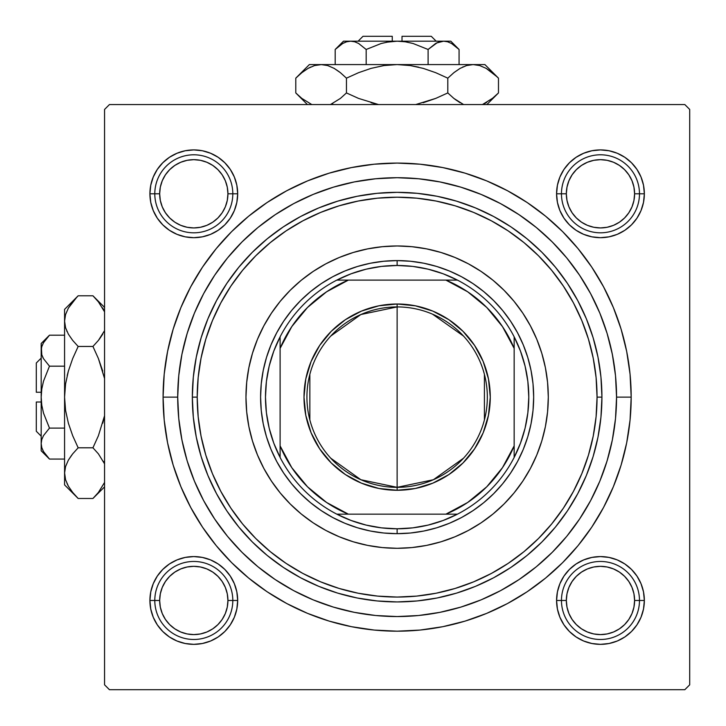 <?xml version="1.0" encoding="UTF-8"?>
<svg xmlns="http://www.w3.org/2000/svg" width="726" height="726" viewBox="0 0 726 726"><rect width="100%" height="100%" fill="white"/><g stroke="black" fill="none" stroke-linecap="round" stroke-linejoin="round"><path stroke-width="1.09" d="M557.423 185.239L556.579 193.797L557.423 185.239L556.579 193.797L561.461 193.797L556.579 193.797L557.423 202.363L559.918 210.594L563.975 218.181L569.438 224.833L576.09 230.287L583.677 234.344L591.908 236.839L600.466 237.683L609.032 236.839L617.263 234.344L624.85 230.287L631.502 224.833L636.956 218.181L641.013 210.594L643.508 202.363L644.352 193.797L639.479 193.797L644.352 193.797L643.508 185.239L641.013 177.008L636.956 169.421L631.502 162.769L624.85 157.306L617.263 153.259L609.032 150.754L600.466 149.91L591.908 150.754L583.677 153.259L576.09 157.306L569.438 162.769L563.975 169.421L559.918 177.008L557.423 185.239L556.579 193.797A43.887 43.887 0 0 1 600.466 149.91A43.887 43.887 0 0 1 644.352 193.797L643.508 185.239M557.423 591.908L556.579 600.466L557.423 591.908L556.579 600.466L561.461 600.466L556.579 600.466L557.423 609.032L559.918 617.263L563.975 624.85L569.438 631.502L576.09 636.956L583.677 641.013L591.908 643.508L600.466 644.352L609.032 643.508L617.263 641.013L624.85 636.956L631.502 631.502L636.956 624.85L641.013 617.263L643.508 609.032L644.352 600.466L639.479 600.466L644.352 600.466L643.508 591.908L641.013 583.677L636.956 576.09L631.502 569.438L624.85 563.975L617.263 559.918L609.032 557.423L600.466 556.579L591.908 557.423L583.677 559.918L576.09 563.975L569.438 569.438L563.975 576.09L559.918 583.677L557.423 591.908L556.579 600.466A43.887 43.887 0 0 1 600.466 556.579A43.887 43.887 0 0 1 644.352 600.466L643.508 591.908M150.754 591.908L149.91 600.466L150.754 591.908L149.91 600.466L154.792 600.466L149.91 600.466L150.754 609.032L153.259 617.263L157.306 624.85L162.769 631.502L169.421 636.956L177.008 641.013L185.239 643.508L193.797 644.352L202.363 643.508L210.594 641.013L218.181 636.956L224.833 631.502L230.287 624.85L234.344 617.263L236.839 609.032L237.683 600.466L232.81 600.466L237.683 600.466L236.839 591.908L234.344 583.677L230.287 576.09L224.833 569.438L218.181 563.975L210.594 559.918L202.363 557.423L193.797 556.579L185.239 557.423L177.008 559.918L169.421 563.975L162.769 569.438L157.306 576.09L153.259 583.677L150.754 591.908L149.91 600.466A43.887 43.887 0 0 1 193.797 556.579A43.887 43.887 0 0 1 237.683 600.466L236.839 591.908M150.754 185.239L149.91 193.797L150.754 185.239L149.91 193.797L154.792 193.797L149.91 193.797L150.754 202.363L153.259 210.594L157.306 218.181L162.769 224.833L169.421 230.287L177.008 234.344L185.239 236.839L193.797 237.683L202.363 236.839L210.594 234.344L218.181 230.287L224.833 224.833L230.287 218.181L234.344 210.594L236.839 202.363L237.683 193.797L232.81 193.797L237.683 193.797L236.839 185.239L234.344 177.008L230.287 169.421L224.833 162.769L218.181 157.306L210.594 153.259L202.363 150.754L193.797 149.91L185.239 150.754L177.008 153.259L169.421 157.306L162.769 162.769L157.306 169.421L153.259 177.008L150.754 185.239L149.91 193.797A43.887 43.887 0 0 1 193.797 149.91A43.887 43.887 0 0 1 237.683 193.797L236.839 185.239M631.184 397.131L616.555 397.131L631.184 397.131L630.059 374.189L626.692 351.475L621.111 329.187L613.37 307.561L603.551 286.797L591.744 267.095L578.059 248.655L562.632 231.63L545.616 216.203L527.167 202.527L507.465 190.72L486.701 180.892L465.076 173.16L442.796 167.579L420.073 164.203L397.131 163.078L374.189 164.203L351.475 167.579L329.187 173.16L307.561 180.892L286.797 190.72L267.095 202.527L248.655 216.203L231.63 231.63L216.203 248.655L202.527 267.095L190.72 286.797L180.892 307.561L173.16 329.187L167.579 351.475L164.203 374.189L163.078 397.131A234.053 234.053 0 0 1 397.131 163.078A234.053 234.053 0 0 1 631.184 397.131A234.053 234.053 0 0 1 397.131 631.184A234.053 234.053 0 0 1 163.078 397.131L164.203 420.073L167.579 442.796L173.16 465.076L180.892 486.701L190.72 507.465L202.527 527.167L216.203 545.616L231.63 562.632L248.655 578.059L267.095 591.744L286.797 603.551L307.561 613.37L329.187 621.111L351.475 626.692L374.189 630.059L397.131 631.184L420.073 630.059L442.796 626.692L465.076 621.111L486.701 613.37L507.465 603.551L527.167 591.744L545.616 578.059L562.632 562.632L578.059 545.616L591.744 527.167L603.551 507.465L613.37 486.701L621.111 465.076L626.692 442.796L630.059 420.073L631.184 397.131M177.707 397.131L163.078 397.131L177.707 397.131A219.424 219.424 0 0 1 397.131 177.707A219.424 219.424 0 0 1 616.555 397.131A219.424 219.424 0 0 1 397.131 616.555A219.424 219.424 0 0 1 177.707 397.131L178.768 418.639L181.927 439.938L187.154 460.829L194.414 481.102L203.616 500.568L214.687 519.036L227.51 536.332L241.976 552.286L257.93 566.752L275.227 579.575L293.694 590.646L313.16 599.857L333.434 607.108L354.324 612.345L375.623 615.503L397.131 616.555L418.639 615.503L439.938 612.345L460.829 607.108L481.102 599.857L500.568 590.646L519.036 579.575L536.332 566.752L552.286 552.286L566.752 536.332L579.575 519.036L590.646 500.568L599.857 481.102L607.108 460.829L612.345 439.938L615.503 418.639L616.555 397.131L615.503 375.623L612.345 354.324L607.108 333.434L599.857 313.16L590.646 293.694L579.575 275.227L566.752 257.93L552.286 241.976L536.332 227.51L519.036 214.687L500.568 203.616L481.102 194.414L460.829 187.154L439.938 181.927L418.639 178.768L397.131 177.707L375.623 178.768L354.324 181.927L333.434 187.154L313.16 194.414L293.694 203.616L275.227 214.687L257.93 227.51L241.976 241.976L227.51 257.93L214.687 275.227L203.616 293.694L194.414 313.16L187.154 333.434L181.927 354.324L178.768 375.623L177.707 397.131M246.132 390.243A151.162 151.162 0 0 1 263.81 325.901A151.162 151.162 0 0 0 245.969 397.131A151.162 151.162 0 0 1 397.131 245.969A151.162 151.162 0 0 1 548.293 397.131A151.162 151.162 0 0 0 530.461 325.901A151.162 151.162 0 0 1 548.139 390.243M263.837 325.847L263.837 325.847A151.162 151.162 0 0 1 280.191 301.354A151.162 151.162 0 0 0 271.388 313.242M280.381 301.127A151.162 151.162 0 0 1 301.127 280.381A151.162 151.162 0 0 0 280.381 301.127M325.847 263.837L325.847 263.837A151.162 151.162 0 0 0 301.354 280.191A151.162 151.162 0 0 1 313.242 271.388M325.901 263.81A151.162 151.162 0 0 1 468.361 263.81A151.162 151.162 0 0 0 325.901 263.81L339.287 257.476L353.253 252.485L367.646 248.882L382.321 246.704L397.131 245.969L411.951 246.704L426.625 248.882L441.009 252.485L454.975 257.476L468.388 263.819L481.111 271.451L493.027 280.281L504.016 290.246L513.981 301.236L522.82 313.151L530.443 325.874L536.786 339.287L541.787 353.253L545.389 367.646L547.567 382.321L548.293 397.131L547.567 411.951L545.389 426.625L541.787 441.009L536.786 454.975L530.443 468.388A151.162 151.162 0 0 1 530.425 468.415L522.82 481.111L513.981 493.027L504.016 504.016L493.027 513.981L481.111 522.82L468.388 530.443A151.162 151.162 0 0 1 468.415 530.434L454.975 536.786L441.009 541.787L426.625 545.389L411.951 547.567L397.131 548.293L382.321 547.567L367.646 545.389L353.253 541.787L339.287 536.786L325.874 530.443L313.151 522.82L301.236 513.981L290.246 504.016L280.281 493.027L271.451 481.111L263.819 468.388L257.476 454.975L252.485 441.009L248.882 426.625L246.704 411.951L245.969 397.131L246.704 382.321L248.882 367.646L252.485 353.253L257.476 339.287L263.819 325.874L271.451 313.151L280.281 301.236L290.246 290.246L301.236 280.281L313.151 271.451L325.874 263.819M468.415 263.837L468.415 263.837A151.162 151.162 0 0 1 492.918 280.191A151.162 151.162 0 0 0 481.029 271.388M493.145 280.381A151.162 151.162 0 0 1 513.89 301.127A151.162 151.162 0 0 0 493.145 280.381M530.425 325.847A151.162 151.162 0 0 1 530.434 325.847A151.162 151.162 0 0 0 514.072 301.354A151.162 151.162 0 0 1 522.874 313.242M368.49 248.709L369.942 248.437M613.633 361.421L611.746 351.411M558.04 247.947L551.079 240.778M526.069 219.588L517.965 213.979M508.055 207.808L499.624 203.117M468.896 189.776L460.22 186.972M294.638 203.117L286.189 207.827M187.97 330.802L185.112 340.612M684.827 104.562L109.444 104.562L684.827 104.562L689.7 109.444L689.7 684.827L689.7 109.444L684.827 104.562M104.562 684.827L104.562 109.444L109.444 104.562L104.562 109.444L104.562 684.827L109.444 689.7L104.562 684.827M684.827 689.7L109.444 689.7L684.827 689.7L689.7 684.827L684.827 689.7M180.629 432.841L182.525 442.851M236.222 546.315L243.183 553.493M268.203 574.683L276.297 580.292M286.207 586.454L294.638 591.155M325.366 604.486L334.042 607.29M499.624 591.155L508.082 586.445M606.292 463.46L609.159 453.65M425.781 545.553L424.32 545.825M548.139 404.019A151.162 151.162 0 0 1 530.461 468.361A151.162 151.162 0 0 0 548.293 397.131A151.162 151.162 0 0 1 397.131 548.293A151.162 151.162 0 0 1 245.969 397.131A151.162 151.162 0 0 0 263.81 468.361A151.162 151.162 0 0 1 246.132 404.019M522.874 481.029A151.162 151.162 0 0 1 514.072 492.918A151.162 151.162 0 0 0 530.434 468.415M513.89 493.145A151.162 151.162 0 0 1 493.145 513.89A151.162 151.162 0 0 0 513.89 493.145M468.415 530.434A151.162 151.162 0 0 0 492.918 514.072A151.162 151.162 0 0 1 481.029 522.874M468.361 530.461A151.162 151.162 0 0 1 325.901 530.461A151.162 151.162 0 0 0 468.361 530.461M325.847 530.434A151.162 151.162 0 0 1 325.847 530.425A151.162 151.162 0 0 1 301.354 514.072A151.162 151.162 0 0 0 313.242 522.874M301.127 513.89A151.162 151.162 0 0 1 280.381 493.145A151.162 151.162 0 0 0 301.127 513.89M263.837 468.415L263.837 468.415A151.162 151.162 0 0 0 280.191 492.918A151.162 151.162 0 0 1 271.388 481.029M609.032 150.754L600.466 149.91L609.032 150.754L600.466 149.91L591.908 150.754M643.508 202.363L644.352 193.797A43.887 43.887 0 0 1 600.466 237.683A43.887 43.887 0 0 1 556.579 193.797L557.423 202.363M591.908 236.839L600.466 237.683L591.908 236.839L600.466 237.683L609.032 236.839M202.363 150.754L193.797 149.91L202.363 150.754L193.797 149.91L185.239 150.754M236.839 202.363L237.683 193.797A43.887 43.887 0 0 1 193.797 237.683A43.887 43.887 0 0 1 149.91 193.797L150.754 202.363M185.239 236.839L193.797 237.683L185.239 236.839L193.797 237.683L202.363 236.839M202.363 557.423L193.797 556.579L202.363 557.423L193.797 556.579L185.239 557.423M236.839 609.032L237.683 600.466A43.887 43.887 0 0 1 193.797 644.352A43.887 43.887 0 0 1 149.91 600.466L150.754 609.032M185.239 643.508L193.797 644.352L185.239 643.508L193.797 644.352L202.363 643.508M609.032 557.423L600.466 556.579L609.032 557.423L600.466 556.579L591.908 557.423M643.508 609.032L644.352 600.466A43.887 43.887 0 0 1 600.466 644.352A43.887 43.887 0 0 1 556.579 600.466L557.423 609.032M591.908 643.508L600.466 644.352L591.908 643.508L600.466 644.352L609.032 643.508M601.927 397.131L597.053 397.131A199.922 199.922 0 0 1 397.131 597.053A199.922 199.922 0 0 1 197.209 397.131L192.336 397.131A204.796 204.796 0 0 0 397.131 601.927A204.796 204.796 0 0 0 601.927 397.131A204.796 204.796 0 0 1 397.131 601.927A204.796 204.796 0 0 1 192.336 397.131L193.325 377.057L196.274 357.183L201.156 337.681L207.926 318.759L216.52 300.591L226.848 283.358L238.827 267.213L252.321 252.321L267.213 238.827L283.358 226.848L300.591 216.52L318.759 207.926L337.681 201.156L357.183 196.274L377.057 193.325L397.131 192.336L417.205 193.325L437.088 196.274L456.581 201.156L475.503 207.926L493.671 216.52L510.913 226.848L527.058 238.827L541.95 252.321L555.444 267.213L567.414 283.358L577.751 300.591L586.345 318.759L593.115 337.681L597.997 357.183L600.947 377.057L601.927 397.131L600.947 417.205L597.997 437.088L593.115 456.581L586.345 475.503L577.751 493.671L567.414 510.913L555.444 527.058L541.95 541.95L527.058 555.444L510.913 567.414L493.671 577.751L475.503 586.345L456.581 593.115L437.088 597.997L417.205 600.947L397.131 601.927L377.057 600.947L357.183 597.997L337.681 593.115L318.759 586.345L300.591 577.751L283.358 567.414L267.213 555.444L252.321 541.95L238.827 527.058L226.848 510.913L216.52 493.671L207.926 475.503L201.156 456.581L196.274 437.088L193.325 417.205L192.336 397.131A204.796 204.796 0 0 1 397.131 192.336A204.796 204.796 0 0 1 601.927 397.131A204.796 204.796 0 0 0 397.131 192.336A204.796 204.796 0 0 0 192.336 397.131L197.209 397.131L198.171 416.724L201.057 436.135L205.821 455.166L212.428 473.642L220.822 491.375L230.904 508.2L242.593 523.963L255.77 538.501L270.308 551.669L286.062 563.358L302.887 573.449L320.629 581.835L339.096 588.441L358.127 593.215L377.538 596.091L397.131 597.053L416.724 596.091L436.135 593.215L455.166 588.441L473.642 581.835L491.375 573.449L508.2 563.358L523.963 551.669L538.501 538.501L551.669 523.963L563.358 508.2L573.449 491.375L581.835 473.642L588.441 455.166L593.215 436.135L596.091 416.724L597.053 397.131L596.091 377.538L593.215 358.127L588.441 339.096L581.835 320.629L573.449 302.887L563.358 286.062L551.669 270.308L538.501 255.77L523.963 242.593L508.2 230.904L491.375 220.822L473.642 212.428L455.166 205.821L436.135 201.057L416.724 198.171L397.131 197.209L377.538 198.171L358.127 201.057L339.096 205.821L320.629 212.428L302.887 220.822L286.062 230.904L270.308 242.593L255.77 255.77L242.593 270.308L230.904 286.062L220.822 302.887L212.428 320.629L205.821 339.096L201.057 358.127L198.171 377.538L197.209 397.131A199.922 199.922 0 0 1 397.131 197.209A199.922 199.922 0 0 1 597.053 397.131L601.927 397.131M187.154 460.829L194.414 481.102M460.829 607.108L481.102 599.857M607.108 333.434L599.857 313.16M333.434 187.154L313.16 194.414M527.784 436.762L523.274 449.385L517.547 461.491L510.65 472.989L502.673 483.743L493.671 493.671L483.743 502.673L472.989 510.65L461.491 517.547L449.385 523.274L436.762 527.784L423.766 531.042L410.517 533.011L397.131 533.664L383.755 533.011L370.496 531.042L357.501 527.784L344.886 523.274L332.771 517.547L321.282 510.65L310.519 502.673L300.591 493.671L291.589 483.743L283.612 472.989L276.724 461.491L270.998 449.385L266.478 436.762L263.22 423.766L261.26 410.517L260.598 397.131L261.26 383.755L263.22 370.496L266.478 357.501L270.998 344.886L276.724 332.771L283.612 321.282L291.589 310.519L300.591 300.591L310.519 291.589L321.282 283.612L332.771 276.724L344.886 270.998L357.501 266.478L370.496 263.22L383.755 261.26L397.131 260.598L410.517 261.26L423.766 263.22L436.762 266.478L449.385 270.998L461.491 276.724L472.989 283.612L483.743 291.589L493.671 300.591L502.673 310.519L510.65 321.282L517.547 332.771L523.274 344.886L527.784 357.501L531.042 370.496L533.011 383.755L533.664 397.131L533.011 410.517L531.042 423.766L527.784 436.762L523.274 449.385M290.246 504.016L301.236 513.981M339.287 536.786L353.253 541.787M504.016 504.016L513.981 493.027M536.786 454.975L541.787 441.009M504.016 290.246L493.027 280.281M454.975 257.476L441.009 252.485M290.246 290.246L280.281 301.236M257.476 339.287L252.485 353.253M266.478 357.501L270.998 344.886M436.762 266.478L449.385 270.998M357.501 527.784L344.886 523.274M602.362 556.624L606.646 557.014M610.875 557.831L615.004 559.056M618.997 560.681L622.799 562.686M626.393 565.064L629.741 567.768M632.809 570.799L635.559 574.112M637.972 577.678L640.023 581.462M641.702 585.437L642.973 589.548M643.835 593.768L644.289 598.052M644.316 602.362L644.189 604.232M644.189 604.241L643.917 606.646M643.1 610.875L641.875 615.004M640.25 618.997L638.245 622.799M635.876 626.393L633.163 629.741M630.132 632.809L626.819 635.559M623.253 637.972L619.469 640.023M615.494 641.702L611.392 642.973M607.163 643.835L602.889 644.289M598.578 644.316L594.295 643.917M590.057 643.1L585.936 641.875M581.943 640.25L578.132 638.245M574.538 635.876L571.19 633.163M568.131 630.132L565.382 626.819M562.959 623.253L560.908 619.469M559.238 615.494L557.958 611.392M557.096 607.163L556.651 602.889M556.624 598.578L556.742 596.708M556.742 596.699L557.014 594.295M557.831 590.057L559.056 585.936M560.681 581.943L562.686 578.132M565.064 574.538L567.768 571.19M570.799 568.131L574.112 565.382M577.678 562.959L581.462 560.908M585.437 559.238L589.548 557.958M593.768 557.096L598.052 556.651M594.295 150.346L598.578 149.955M602.889 149.983L607.163 150.427M611.392 151.298L615.494 152.569M619.469 154.239L623.253 156.29M626.819 158.713L630.132 161.462M633.163 164.521L635.876 167.869M638.245 171.463L640.25 175.275M641.875 179.268L643.1 183.388M643.917 187.626L644.316 191.909M644.289 196.22L643.835 200.494M642.973 204.723L641.702 208.825M640.023 212.8L637.972 216.584M635.559 220.15L632.809 223.463M629.741 226.494L626.393 229.207M622.799 231.576L618.997 233.581M615.004 235.206L610.875 236.431M606.646 237.248L602.362 237.647M598.052 237.62L593.768 237.166M589.548 236.304L585.437 235.033M581.462 233.355L577.678 231.304M574.112 228.89L570.799 226.14M567.768 223.073L565.064 219.724M562.686 216.13L560.681 212.328M559.056 208.335L557.831 204.206M557.014 199.977L556.624 195.693M556.651 191.383L557.096 187.099M557.958 182.879L559.238 178.768M560.908 174.794L562.959 171.018M565.382 167.443L568.131 164.13M571.19 161.099L574.538 158.395M578.132 156.017L581.943 154.012M585.936 152.387L590.057 151.162M199.977 643.917L195.693 644.316M191.383 644.289L187.099 643.835M182.879 642.973L178.768 641.702M174.794 640.023L171.018 637.972M167.443 635.559L164.13 632.809M161.099 629.741L158.395 626.393M156.017 622.799L154.012 618.997M152.387 615.004L151.162 610.875M150.346 606.646L150.073 604.241M150.073 604.232L149.955 602.362M149.983 598.052L150.427 593.768M151.298 589.548L152.569 585.437M154.239 581.462L156.29 577.678M158.713 574.112L161.462 570.799M164.521 567.768L167.869 565.064M171.463 562.686L175.275 560.681M179.268 559.056L183.388 557.831M187.626 557.014L191.909 556.624M196.22 556.651L200.494 557.096M204.723 557.958L208.825 559.238M212.8 560.908L216.584 562.959M220.15 565.382L223.463 568.131M226.494 571.19L229.207 574.538M231.576 578.132L233.581 581.943M235.206 585.936L236.431 590.057M237.248 594.295L237.52 596.699M237.52 596.708L237.647 598.578M237.62 602.889L237.166 607.163M236.304 611.392L235.033 615.494M233.355 619.469L231.304 623.253M228.89 626.819L226.14 630.132M223.073 633.163L219.724 635.876M216.13 638.245L212.328 640.25M208.335 641.875L204.206 643.1M191.909 237.647L187.626 237.248M183.388 236.431L179.268 235.206M175.275 233.581L171.463 231.576M167.869 229.207L164.521 226.494M161.462 223.463L158.713 220.15M156.29 216.584L154.239 212.8M152.569 208.825L151.298 204.723M150.427 200.494L149.983 196.22M149.955 191.909L150.346 187.626M151.162 183.388L152.387 179.268M154.012 175.275L156.017 171.463M158.395 167.869L161.099 164.521M164.13 161.462L167.443 158.713M171.018 156.29L174.794 154.239M178.768 152.569L182.879 151.298M187.099 150.427L191.383 149.983M195.693 149.955L199.977 150.346M204.206 151.162L208.335 152.387M212.328 154.012L216.13 156.017M219.724 158.395L223.073 161.099M226.14 164.13L228.89 167.443M231.304 171.018L233.355 174.794M235.033 178.768L236.304 182.879M237.166 187.099L237.62 191.383M237.647 195.693L237.248 199.977M236.431 204.206L235.206 208.335M233.581 212.328L231.576 216.13M229.207 219.724L226.494 223.073M223.463 226.14L220.15 228.89M216.584 231.304L212.8 233.355M208.825 235.033L204.723 236.304M200.494 237.166L196.22 237.62M639.479 600.466L634.597 600.466A34.131 34.131 0 0 1 600.466 634.597A34.131 34.131 0 0 1 566.334 600.466L561.461 600.466A39.013 39.013 0 0 0 600.466 639.479A39.013 39.013 0 0 0 639.479 600.466A39.013 39.013 0 0 1 600.466 639.479A39.013 39.013 0 0 1 561.461 600.466A39.013 39.013 0 0 1 600.466 561.461A39.013 39.013 0 0 1 639.479 600.466A39.013 39.013 0 0 0 600.466 561.461A39.013 39.013 0 0 0 561.461 600.466L566.334 600.466L566.988 593.804L568.93 587.407L572.088 581.508L576.335 576.335L581.508 572.088L587.407 568.93L593.804 566.988L600.466 566.334L607.127 566.988L613.534 568.93L619.432 572.088L624.605 576.335L628.843 581.508L632.001 587.407L633.943 593.804L634.597 600.466L633.943 607.127L632.001 613.534L628.843 619.432L624.605 624.605L619.432 628.843L613.534 632.001L607.127 633.943L600.466 634.597L593.804 633.943L587.407 632.001L581.508 628.843L576.335 624.605L572.088 619.432L568.93 613.534L566.988 607.127L566.334 600.466A34.131 34.131 0 0 1 600.466 566.334A34.131 34.131 0 0 1 634.597 600.466L639.479 600.466M628.843 619.432L624.605 624.605M581.508 628.843L576.335 624.605M572.088 581.508L576.335 576.335M619.432 572.088L624.605 576.335M232.81 600.466L227.928 600.466A34.131 34.131 0 0 1 193.797 634.597A34.131 34.131 0 0 1 159.666 600.466L154.792 600.466A39.013 39.013 0 0 0 193.797 639.479A39.013 39.013 0 0 0 232.81 600.466A39.013 39.013 0 0 1 193.797 639.479A39.013 39.013 0 0 1 154.792 600.466A39.013 39.013 0 0 1 193.797 561.461A39.013 39.013 0 0 1 232.81 600.466A39.013 39.013 0 0 0 193.797 561.461A39.013 39.013 0 0 0 154.792 600.466L159.666 600.466L160.319 607.127L162.261 613.534L165.419 619.432L169.666 624.605L174.839 628.843L180.738 632.001L187.136 633.943L193.797 634.597L200.458 633.943L206.865 632.001L212.763 628.843L217.936 624.605L222.183 619.432L225.332 613.534L227.274 607.127L227.928 600.466L227.274 593.804L225.332 587.407L222.183 581.508L217.936 576.335L212.763 572.088L206.865 568.93L200.458 566.988L193.797 566.334L187.136 566.988L180.738 568.93L174.839 572.088L169.666 576.335L165.419 581.508L162.261 587.407L160.319 593.804L159.666 600.466A34.131 34.131 0 0 1 193.797 566.334A34.131 34.131 0 0 1 227.928 600.466L232.81 600.466M165.419 619.432L169.666 624.605M212.763 628.843L217.936 624.605M222.183 581.508L217.936 576.335M174.839 572.088L169.666 576.335M561.461 193.797L566.334 193.797A34.131 34.131 0 0 1 600.466 159.666A34.131 34.131 0 0 1 634.597 193.797L639.479 193.797A39.013 39.013 0 0 0 600.466 154.792A39.013 39.013 0 0 0 561.461 193.797A39.013 39.013 0 0 1 600.466 154.792A39.013 39.013 0 0 1 639.479 193.797A39.013 39.013 0 0 1 600.466 232.81A39.013 39.013 0 0 1 561.461 193.797A39.013 39.013 0 0 0 600.466 232.81A39.013 39.013 0 0 0 639.479 193.797L634.597 193.797L633.943 187.136L632.001 180.738L628.843 174.839L624.605 169.666L619.432 165.419L613.534 162.261L607.127 160.319L600.466 159.666L593.804 160.319L587.407 162.261L581.508 165.419L576.335 169.666L572.088 174.839L568.93 180.738L566.988 187.136L566.334 193.797L566.988 200.458L568.93 206.865L572.088 212.763L576.335 217.936L581.508 222.183L587.407 225.332L593.804 227.274L600.466 227.928L607.127 227.274L613.534 225.332L619.432 222.183L624.605 217.936L628.843 212.763L632.001 206.865L633.943 200.458L634.597 193.797A34.131 34.131 0 0 1 600.466 227.928A34.131 34.131 0 0 1 566.334 193.797L561.461 193.797M628.843 174.839L624.605 169.666M581.508 165.419L576.335 169.666M572.088 212.763L576.335 217.936M619.432 222.183L624.605 217.936M154.792 193.797L159.666 193.797A34.131 34.131 0 0 1 193.797 159.666A34.131 34.131 0 0 1 227.928 193.797L232.81 193.797A39.013 39.013 0 0 0 193.797 154.792A39.013 39.013 0 0 0 154.792 193.797A39.013 39.013 0 0 1 193.797 154.792A39.013 39.013 0 0 1 232.81 193.797A39.013 39.013 0 0 1 193.797 232.81A39.013 39.013 0 0 1 154.792 193.797A39.013 39.013 0 0 0 193.797 232.81A39.013 39.013 0 0 0 232.81 193.797L227.928 193.797L227.274 200.458L225.332 206.865L222.183 212.763L217.936 217.936L212.763 222.183L206.865 225.332L200.458 227.274L193.797 227.928L187.136 227.274L180.738 225.332L174.839 222.183L169.666 217.936L165.419 212.763L162.261 206.865L160.319 200.458L159.666 193.797L160.319 187.136L162.261 180.738L165.419 174.839L169.666 169.666L174.839 165.419L180.738 162.261L187.136 160.319L193.797 159.666L200.458 160.319L206.865 162.261L212.763 165.419L217.936 169.666L222.183 174.839L225.332 180.738L227.274 187.136L227.928 193.797A34.131 34.131 0 0 1 193.797 227.928A34.131 34.131 0 0 1 159.666 193.797L154.792 193.797M165.419 174.839L169.666 169.666M212.763 165.419L217.936 169.666M222.183 212.763L217.936 217.936M174.839 222.183L169.666 217.936M463.542 458.188L433.395 479.732L397.131 487.337A90.206 90.206 0 0 0 487.337 397.131A90.206 90.206 0 0 0 397.131 306.926L397.131 304.003A93.137 93.137 0 0 1 490.268 397.131A93.137 93.137 0 0 1 397.131 490.268L397.131 306.926A90.206 90.206 0 0 1 487.337 397.131A90.206 90.206 0 0 1 397.131 487.337L360.876 479.732L330.729 458.188M432.505 314.149L463.542 336.074M484.414 374.353L484.414 419.909M280.109 457.444A131.651 131.651 0 0 1 280.109 336.819L273.775 351.139L269.183 366.104L266.406 381.504L265.48 397.131L266.406 412.758L269.183 428.168L273.775 443.132L280.109 457.444A131.651 131.651 0 0 0 336.819 514.162L351.139 520.488L366.104 525.08L381.504 527.856L397.131 528.791A131.651 131.651 0 0 1 336.819 514.162L457.444 514.162A131.651 131.651 0 0 1 397.131 528.791L412.758 527.856L428.168 525.08L443.132 520.488L457.444 514.162A131.651 131.651 0 0 0 514.162 457.444L520.488 443.132L525.08 428.168L527.856 412.758L528.791 397.131L527.856 381.504L525.08 366.104L520.488 351.139L514.162 336.819A131.651 131.651 0 0 1 514.162 457.444L514.162 336.819A131.651 131.651 0 0 0 457.444 280.109L443.132 273.775L428.168 269.183L412.758 266.406L397.131 265.48L397.131 260.598A136.533 136.533 0 0 0 260.598 397.131A136.533 136.533 0 0 0 397.131 533.664L397.131 528.791L397.131 533.664A136.533 136.533 0 0 1 260.598 397.131A136.533 136.533 0 0 1 397.131 260.598A136.533 136.533 0 0 1 533.664 397.131A136.533 136.533 0 0 1 397.131 533.664A136.533 136.533 0 0 0 533.664 397.131A136.533 136.533 0 0 0 397.131 260.598L397.131 265.48L381.504 266.406L366.104 269.183L351.139 273.775L336.819 280.109A131.651 131.651 0 0 1 457.444 280.109L336.819 280.109A131.651 131.651 0 0 0 280.109 336.819L280.109 457.444A131.651 131.651 0 0 0 336.819 514.162L445.891 514.162L467.68 502.474L486.783 486.783L502.474 467.68L514.162 445.891L514.162 348.371L502.474 326.591L486.783 307.488L467.68 291.798L445.891 280.109L348.371 280.109L326.591 291.798L307.488 307.488L291.798 326.591L280.109 348.371L280.109 445.891L291.798 467.68L307.488 486.783L326.591 502.474L348.371 514.162A126.778 126.778 0 0 1 280.109 445.891L280.109 457.444M397.131 304.003L415.299 305.791L432.778 311.091L448.877 319.694L462.988 331.274L474.568 345.394L483.18 361.494L488.48 378.963L490.268 397.131L488.48 415.299L483.18 432.778L474.568 448.877L462.988 462.988L448.877 474.568L432.778 483.18L415.299 488.48L397.131 490.268L378.963 488.48L361.494 483.18L345.394 474.568L331.274 462.988L319.694 448.877L311.091 432.778L305.791 415.299L304.003 397.131L305.791 378.963L311.091 361.494L319.694 345.394L331.274 331.274L345.394 319.694L361.494 311.091L378.963 305.791L397.131 304.003L397.131 487.337A90.206 90.206 0 0 1 306.926 397.131A90.206 90.206 0 0 1 397.131 306.926A90.206 90.206 0 0 0 306.926 397.131A90.206 90.206 0 0 0 397.131 487.337L397.131 490.268A93.137 93.137 0 0 1 304.003 397.131A93.137 93.137 0 0 1 397.131 304.003M457.444 280.109A131.651 131.651 0 0 1 514.162 336.819L514.162 348.371A126.778 126.778 0 0 0 445.891 280.109L457.444 280.109M514.162 457.444A131.651 131.651 0 0 1 457.444 514.162L445.891 514.162A126.778 126.778 0 0 0 514.162 445.891L514.162 457.444M280.109 336.819A131.651 131.651 0 0 1 336.819 280.109L348.371 280.109A126.778 126.778 0 0 0 280.109 348.371L280.109 336.819M309.848 419.909L309.848 374.353M330.729 336.074L360.876 314.53L397.131 306.926M36.3 431.262L36.3 402.013L36.3 431.262L41.173 436.144M41.173 402.013L36.3 402.013L41.173 402.013M43.424 451.436L41.79 447.652L41.173 443.586L41.772 439.575L43.487 435.636L49.477 428.104L43.487 413.058L41.781 405.226L43.496 413.076L49.477 428.104L43.487 413.058L41.781 405.199L41.173 397.131L41.781 389.045L43.496 381.186L49.477 366.167L64.578 366.167L49.477 366.167L43.515 358.68L41.79 354.751L41.173 350.685L41.772 346.674L43.487 342.726L49.477 335.194L64.578 335.194L49.477 335.194L43.515 342.681M41.781 405.199L41.173 397.131L41.173 343.498L41.781 354.724L41.173 350.685L41.781 354.724L43.515 358.68L49.441 366.131M43.043 357.818L42.662 357.029M41.763 346.692L43.487 342.726L49.477 335.194L41.173 343.498M41.772 346.674L41.173 350.685L41.173 397.131L41.781 389.045L43.442 381.386M47.925 457.453L49.477 459.068L64.578 459.068L49.477 459.068L43.515 451.581L41.79 447.652L41.173 443.586L41.772 439.575L43.487 435.636L49.477 428.104L43.496 435.618L49.477 428.104L64.578 428.104L49.477 428.104L43.487 413.067M76.956 497.256L78.163 498.481L92.937 498.481L78.163 498.481L72.7 492.446L68.407 486.238L65.585 479.804L64.578 473.143L64.578 484.904L64.578 309.367L64.578 321.119L65.558 314.567L68.362 308.114L72.682 301.834L78.163 295.781L92.937 295.781L98.4 301.816L104.562 311.817L98.309 301.707M104.272 331.101L98.409 340.412L92.937 346.456L78.163 346.456L72.7 340.421L68.407 334.214L65.585 327.78L64.578 321.119L65.567 327.735L64.578 321.119L65.558 314.567L68.362 308.114L76.956 297.007M94.144 297.007L92.937 295.781L78.163 295.781L64.578 309.367M66.783 331.02L67.01 331.51M64.578 484.904L78.163 498.481L72.7 492.446L68.407 486.238L65.585 479.804L64.578 473.143L65.558 466.591L68.362 460.13L72.682 453.859L78.163 447.806L72.7 435.736L68.371 423.185L65.567 410.335L64.578 397.131L64.578 473.143L65.558 466.591L68.362 460.13L72.682 453.859L78.163 447.806L92.937 447.806L78.163 447.806L72.7 453.841L78.163 447.806L72.7 435.736L68.38 423.222L65.576 410.371L68.38 423.222L72.691 435.727L68.371 423.185L65.567 410.335L64.578 397.131L65.567 383.927L64.578 397.131L65.576 383.891L68.38 371.05L72.691 358.535L78.163 346.456L92.937 346.456L98.4 340.421L102.72 334.178L99.299 339.278M104.562 378.527L98.4 358.526L104.562 378.527M78.163 346.456L72.7 358.526L78.163 346.456L72.7 340.421L68.407 334.214L65.585 327.78L64.578 321.119L64.578 397.131L65.576 383.891L68.38 371.05L72.691 358.535L78.163 346.456M68.371 371.068L67.209 375.496M92.937 447.806L98.4 435.736L92.937 447.806L98.4 453.841L104.562 463.841L98.409 453.85L92.937 447.806L98.4 435.736L92.937 447.806M103.464 461.464L104.09 462.752M72.7 453.841L68.38 460.093L71.81 454.966M64.587 472.78L65.576 479.759M94.652 496.711L98.4 492.446L104.562 482.445L98.409 492.437L94.217 497.174M104.562 415.735L98.4 435.727L104.562 415.744M102.72 371.05L98.4 358.526L92.937 346.456L98.4 340.421L92.937 346.456L98.4 358.526L102.729 371.077M67.055 483.634L68.48 486.356M64.578 473.143L65.558 479.704M76.421 297.578L72.7 301.816M98.409 492.437L92.937 498.481L104.562 486.856M102.729 423.185L103.891 418.766M104.154 331.365L98.409 340.412M104.562 307.416L92.937 295.781L98.554 302.016M94.689 297.578L94.253 297.125M104.045 310.628L102.62 307.906M41.182 443.359L41.173 397.131L41.173 450.773L41.173 443.586L41.79 447.661M41.173 450.773L49.477 459.068L43.487 451.536M42.716 450.056L43.342 451.291M41.781 405.226L42.235 407.83M43.496 381.186L49.477 366.167M36.3 392.258L36.3 363L36.3 392.258L41.173 392.258L36.3 392.258M363 36.3L392.258 36.3L363 36.3L358.127 41.173M392.258 41.173L392.258 36.3L392.258 41.173M336.81 47.925L335.194 49.477L335.194 64.578L335.194 49.477L342.681 43.515L346.611 41.79L350.685 41.173L354.687 41.772L358.635 43.487L366.167 49.477L381.214 43.487L389.063 41.781L381.186 43.496L366.167 49.477L381.214 43.487L389.045 41.781L397.131 41.173L405.226 41.781L413.076 43.496L428.104 49.477L428.104 64.578L428.104 49.477L435.582 43.515L439.511 41.79L443.586 41.173L447.588 41.772L451.536 43.487L459.068 49.477L459.068 64.578L459.068 49.477L451.581 43.515M436.444 43.043L443.586 41.173L439.548 41.781L443.586 41.173L447.588 41.772L451.536 43.487L459.068 49.477L450.773 41.173L350.685 41.173L354.687 41.772L358.635 43.487L366.167 49.477L358.653 43.496L366.167 49.477L366.167 64.578L366.167 49.477L381.204 43.487M344.215 42.716L342.708 43.496M297.007 76.956L295.781 78.163L295.781 92.937L295.781 78.163L301.816 72.7L308.033 68.407L314.467 65.585L321.119 64.578L309.367 64.578L484.904 64.578L473.143 64.578L479.704 65.558L486.157 68.362L492.437 72.682L498.481 78.163L498.481 92.937L492.446 98.4L482.445 104.562L492.736 98.164M463.161 104.272L453.859 98.409L447.806 92.937L447.806 78.163L453.841 72.7L460.048 68.407L466.482 65.585L473.143 64.578L466.537 65.567L473.143 64.578L479.704 65.558L486.157 68.362L497.256 76.956M496.684 94.689L498.481 92.937L498.481 78.163L484.904 64.578M463.252 66.783L462.752 67.01M383.927 65.567L397.131 64.578L321.119 64.578L327.68 65.558L334.132 68.362L340.412 72.682L346.456 78.163L346.456 92.937L346.456 78.163L340.421 72.7L346.456 78.163L358.526 72.7L371.077 68.371L383.927 65.567L371.05 68.38L358.526 72.7L371.077 68.371L383.927 65.567L397.131 64.578L410.335 65.567L397.131 64.578L410.371 65.576L423.222 68.38L435.727 72.691L447.806 78.163L435.736 72.7L447.806 78.163L447.806 92.937L453.841 98.4L460.093 102.72L454.984 99.299M415.735 104.562L435.727 98.4L415.744 104.562M410.371 65.576L418.766 67.209M358.535 98.4L378.527 104.562L358.535 98.4L346.456 92.937L358.535 98.4L346.456 92.937L340.421 98.4L330.421 104.562L340.412 98.409L346.456 92.937L358.526 98.4M332.798 103.464L331.51 104.09M309.367 64.578L295.781 78.163L301.816 72.7L308.033 68.407L314.467 65.585L321.119 64.578L327.68 65.558L334.132 68.362L340.412 72.682L334.178 68.38L339.296 71.81M321.482 64.587L314.512 65.576M297.551 94.652L301.816 98.4L311.817 104.562L301.834 98.409L297.088 94.217M423.222 102.72L435.727 98.4L447.806 92.937L453.841 98.4L447.806 92.937L435.736 98.4L423.185 102.729M340.421 72.7L346.456 78.163L358.526 72.7M310.628 67.055L307.906 68.48M321.119 64.578L314.567 65.558M383.891 65.576L371.05 68.38L358.535 72.691M410.344 65.567L397.131 64.578L473.143 64.578L466.482 65.585L460.048 68.407L454.276 72.355M423.185 68.371L435.727 72.691L447.806 78.163L453.841 72.7M496.693 76.421L492.446 72.7M301.834 98.409L295.781 92.937L307.416 104.562M371.077 102.729L375.496 103.891M462.898 104.154L453.859 98.409M486.856 104.562L498.481 92.937L492.246 98.554M483.634 104.045L486.62 102.466M386.441 42.235L397.131 41.173L405.226 41.781L413.076 43.496L428.104 49.477L437.233 42.662M350.685 41.173L343.498 41.173L350.685 41.173L346.601 41.79L350.685 41.173L450.773 41.173M343.498 41.173L335.194 49.477L342.681 43.515L346.611 41.79M402.013 36.3L431.262 36.3L402.013 36.3L402.013 41.173L402.013 36.3M36.3 363L41.173 358.127M431.262 36.3L436.144 41.173"/></g></svg>
